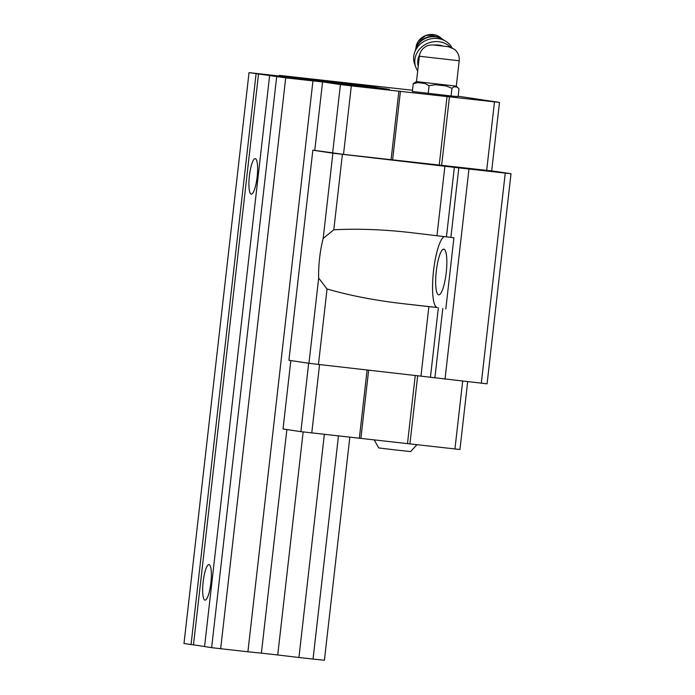 <?xml version="1.0" encoding="UTF-8"?>
<svg xmlns="http://www.w3.org/2000/svg" width="695" height="695" viewBox="0 0 695 695"><rect width="100%" height="100%" fill="white"/><g stroke="black" fill="none" stroke-linecap="round" stroke-linejoin="round"><path stroke-width="1.04" d="M416.887 444.739L410.684 451.568L394.69 449.874L378.723 447.928L374.231 439.935M459.195 60.778C459.586 56.026 457.918 52.151 454.209 49.154L448.232 46.678L433.254 44.966C430.24 44.854 427.781 45.366 425.87 46.513C422.134 48.702 419.962 51.951 419.363 56.243L459.195 60.778L456.302 86.154L416.47 81.61L415.089 82.366M491.695 170.848L511.016 173.741L487.082 383.822L420.962 376.151L428.885 306.625L402.214 303.585C374.701 300.379 349.646 295.523 327.05 288.99L318.666 278.061A35.749 7.793 96.4 0 1 323.175 238.437L333.8 229.802C356.935 228.551 382.059 229.419 409.181 232.417L450.89 237.395L458.813 167.877L332.888 153.204L312.846 150.198L314.774 150.389L322.576 81.888L389.452 89.386L364.111 85.572L297.243 78.075L279.39 75.39L279.329 75.963M428.885 306.625L437.207 307.503A35.749 7.793 -83.6 0 1 433.376 272.327A35.749 7.793 -83.6 0 1 444.635 236.491M420.962 376.151L318.458 364.432L327.05 288.99M318.458 364.432L308.954 363.285L318.666 278.061M308.954 363.285L288.911 360.271L312.846 150.198M511.016 173.741L458.813 167.877M481.305 383.232L505.239 173.159M445.017 379.166L468.96 169.085M450.89 237.395L453.922 237.76L445.825 308.797M434.879 377.958L442.802 308.441M333.8 229.802L342.392 154.351M323.175 238.437L332.888 153.204M467.666 381.703L459.942 449.509L300.883 431.656L283.03 428.971L290.831 360.557M458.153 96.214L499.488 102.426L491.686 170.927L343.521 154.368L314.774 150.389M311.777 432.95L319.57 364.562M359.332 438.284L367.116 369.992M300.883 431.656L308.676 363.242M454.938 449.005L462.67 381.147M409.911 443.957L417.678 375.769M407.487 443.671L415.254 375.491M360.879 438.441L368.654 370.166M499.488 102.426L398.878 91.201L391.077 159.702M398.878 91.201L351.331 85.867L343.521 154.368M351.331 85.867L340.428 84.573L332.618 153.074M340.428 84.573L322.576 81.888M279.39 75.39L412.491 90.246M494.484 101.922L486.674 170.423M449.457 96.866L441.646 165.375M447.033 96.579L439.231 165.089M400.424 91.358L392.614 159.859M456.302 86.154L458.987 88.917L458.109 96.596L451.081 95.98L412.352 91.471L413.23 83.782L415.315 82.245M436.295 271.241A22.987 5.013 -83.6 0 0 438.693 294.828A22.987 5.013 -83.6 0 0 446.233 272.544A22.987 5.013 -83.6 0 0 443.81 249.14A22.987 5.013 -83.6 0 0 436.295 271.241M457.284 87.04L454.043 86.762L451.95 88.291L445.982 85.902L435.435 84.721L429.076 85.728L428.198 93.417M429.076 85.728L425.001 83.504L417.695 82.601L413.23 83.782M451.95 88.291L451.081 95.98M442.802 46.009A17.879 16.002 159.7 0 0 434.418 45.079M419.572 54.983A17.879 16.002 159.7 0 0 418.225 66.225M452.045 47.833A20.433 18.287 159.7 0 0 426.304 40.267A20.433 18.287 159.7 0 0 414.637 64.027L415.801 67.198A20.433 18.287 159.7 0 0 417.695 70.838M450.412 47.173A20.433 18.287 159.7 0 0 448.11 45.201A20.433 18.287 159.7 0 0 423.733 45.488A20.433 18.287 159.7 0 0 415.801 67.198M389.452 89.386L285.706 77.857L249.027 72.627L364.111 85.572L389.452 89.386M349.82 437.216L324.409 660.25L313.045 659.077L338.465 435.947M313.045 659.077L298.928 657.496L324.348 434.366M298.928 657.496L277.739 654.977L303.15 431.925M277.739 654.977L261.389 653.144L286.861 429.545M261.389 653.144L247.907 651.78L312.95 80.915M247.907 651.78L220.662 648.722L285.706 77.857M220.662 648.722L211.636 647.653L276.68 76.78M211.636 647.653L204.565 646.585L269.608 75.72M210.872 582.94A17.879 3.901 96.4 0 1 205.025 600.124A17.879 3.901 96.4 0 1 203.157 581.784A17.879 3.901 96.4 0 1 209.013 564.601A17.879 3.901 96.4 0 1 210.872 582.94M257.124 176.99A17.879 3.901 96.4 0 1 251.277 194.174A17.879 3.901 96.4 0 1 249.409 175.835A17.879 3.901 96.4 0 1 255.265 158.651A17.879 3.901 96.4 0 1 257.124 176.99M204.573 646.515L193.479 644.847L258.523 73.974M193.479 644.847L191.055 644.552L256.099 73.687M191.055 644.552L183.984 643.492L249.027 72.627M447.78 46.617L433.663 45.036L447.78 46.617M446.451 236.734L454.374 167.208M436.981 235.588L444.904 166.07M430.44 377.289L438.354 307.772M402.214 303.585L437.207 307.503M441.56 38.59A14.63 13.092 159.7 0 0 425.87 35.462A14.63 13.092 159.7 0 0 415.966 48.033M443.801 40.214A16.854 15.09 159.7 0 0 426.608 37.469A16.854 15.09 159.7 0 0 415.323 50.726M443.106 39.919A16.854 15.09 159.7 0 0 426.747 37.851A16.854 15.09 159.7 0 0 415.653 50.049M429.05 39.276A15.325 13.718 159.7 0 0 425.931 40.432M419.363 56.243L416.47 81.619M444.67 40.64L436.052 35.054L425.87 35.462L417.86 41.77L414.941 51.612"/></g></svg>
